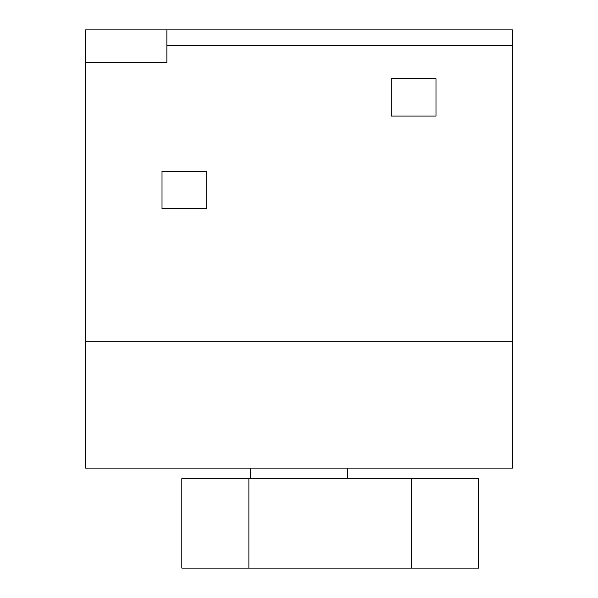 <?xml version="1.0" encoding="UTF-8"?>
<svg xmlns="http://www.w3.org/2000/svg" width="598" height="598" viewBox="0 0 598 598"><rect width="100%" height="100%" fill="white"/><g stroke="black" fill="none" stroke-linecap="round" stroke-linejoin="round"><path stroke-width="0.9" d="M206.729 208.754L162.013 208.754L162.013 171.357L206.729 171.357L206.729 208.754M391.271 78.682L435.987 78.682L435.987 116.079L391.271 116.079L391.271 78.682M166.887 45.343L512.411 45.343L512.411 29.9L166.887 29.9L166.887 62.416L85.589 62.416L85.589 29.9L166.887 29.9M85.589 62.416L85.589 468.099L512.411 468.099L512.411 45.343M85.589 341.279L512.411 341.279M248.888 478.669L181.822 478.669L248.888 478.669L248.888 568.1L181.822 568.1L478.564 568.1L411.491 568.1L411.491 478.669L248.888 478.669M411.491 478.669L478.564 478.669L411.491 478.669M250.218 478.669L250.218 468.099M347.782 478.669L347.782 468.099M181.822 478.669L181.822 568.1M478.564 478.669L478.564 568.1"/></g></svg>
